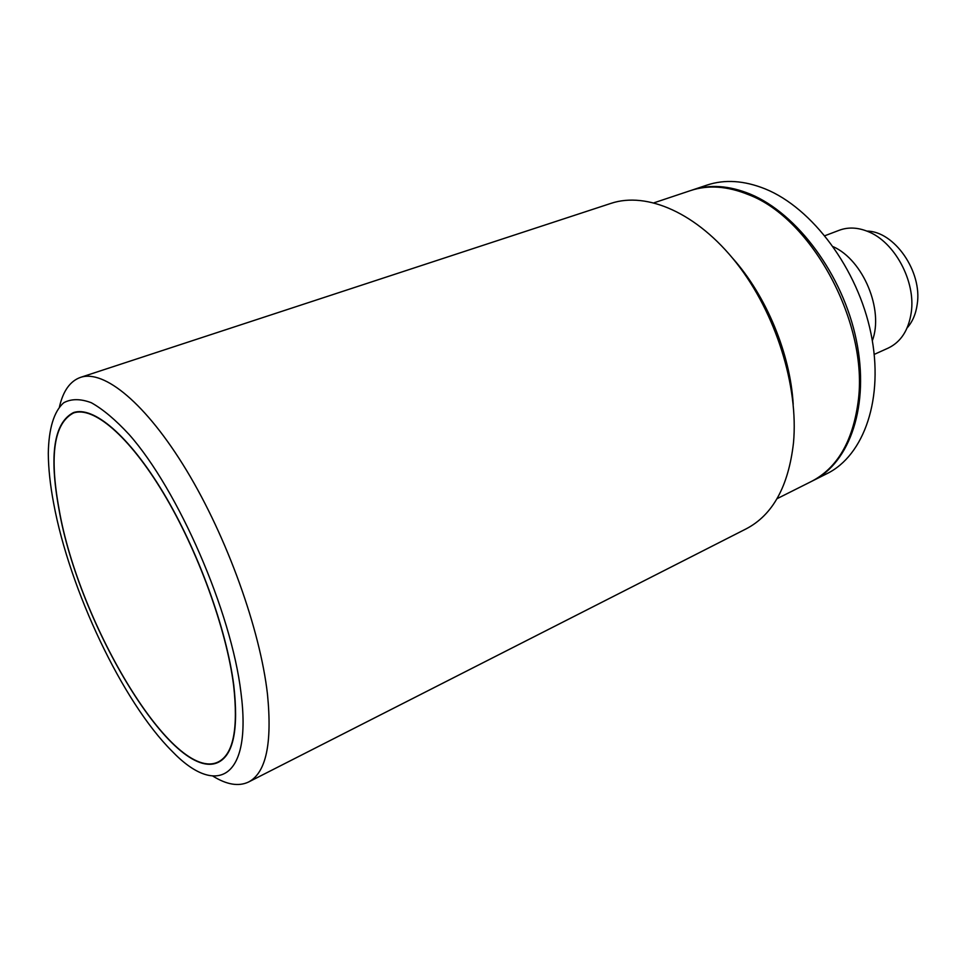 <?xml version="1.0" encoding="UTF-8"?>
<svg xmlns="http://www.w3.org/2000/svg" width="966" height="966" viewBox="0 0 966 966"><rect width="100%" height="100%" fill="white"/><g stroke="black" fill="none" stroke-linecap="round" stroke-linejoin="round"><path stroke-width="1.45" d="M907.122 327.897C912.532 321.811 915.889 313.926 917.217 304.242C922.494 271.615 894.262 231.14 866.9 231.103M812.177 481.068L826.92 473.666C864.039 455.554 884.313 398.366 870.994 333.608C857.832 268.886 812.309 208.004 765.265 188.938C744.146 180.473 724.729 179.193 707.015 185.086L691.378 190.326M812.961 480.67C849.887 462.666 869.883 405.261 856.323 340.068C842.932 274.912 797.252 213.462 750.268 194.118C729.185 185.532 709.829 184.168 692.199 190.036M874.23 354.401L888.237 348.074C900.904 341.988 908.583 330.118 911.252 312.477C915.949 281.323 894.54 241.669 867.806 231.466C857.627 227.372 848.112 226.974 839.273 230.258L824.904 235.716M872.334 340.72C883.999 310.014 863.266 260.108 833.272 246.716M233.567 685.027C226.455 629.168 197.813 550.391 163.351 493.046C128.84 435.594 93.243 405.962 73.501 412.989C54.048 423.132 49.23 455.119 59.023 508.913C78.572 623.976 174.291 784.32 218.449 761.836C233.422 754.048 238.469 728.449 233.567 685.027M59.469 406.783C63.152 390.904 70.144 381.099 80.444 377.404C103.966 369.278 145.975 403.305 186.535 470.37C227.046 537.301 260.144 629.542 267.473 694.216C272.34 743.603 266.036 772.872 248.564 782.013C238.674 786.698 226.793 784.742 212.943 776.145M248.564 782.013L746.187 528.837C772.74 514.987 788.498 486.333 793.484 442.887C798.737 386.364 775.795 312.996 736.478 263.006C697.138 212.943 646.93 191.34 610.947 203.379L80.444 377.404M53.685 503.528C50.196 485.089 48.409 468.413 48.3 453.489C48.662 429.097 53.83 411.323 63.828 402.689C71.363 398.668 80.516 398.68 91.311 402.725C102.915 409.21 115.534 419.824 129.166 434.567C178.312 490.028 231.381 612.106 240.945 692.465C252.355 779.743 216.022 797.264 171.96 751.101C122.549 701.932 69.588 589.646 53.685 503.528M793.207 404.295C790.321 353.628 766.267 295.717 732.385 257.934M777.014 498.71L811.404 481.454C837.087 468.184 852.664 441.691 858.11 401.977C869.098 324.298 812.37 218.606 748.59 194.697C727.507 186.1 708.163 184.735 690.545 190.592L654.067 202.788M58.878 508.768C78.475 624.048 174.363 784.694 218.606 762.162C233.615 754.361 238.674 728.714 233.772 685.22C226.648 629.264 197.945 550.318 163.411 492.853C128.828 435.292 93.171 405.599 73.38 412.627C53.891 422.806 49.061 454.853 58.878 508.768M73.501 412.989L77.038 411.782M218.449 761.836L221.794 760.17"/></g></svg>
